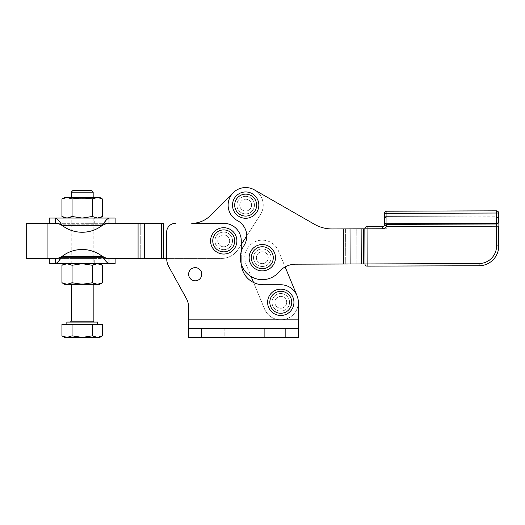 <?xml version="1.0" encoding="UTF-8"?>
<svg xmlns="http://www.w3.org/2000/svg" width="525" height="525" viewBox="0 0 525 525"><rect width="100%" height="100%" fill="white"/><g stroke="black" fill="none" stroke-linecap="round" stroke-linejoin="round"><path stroke-width="0.39" stroke-dasharray="2.62 1.97" d="M72.988 190.411L91.416 190.411M93.174 192.163L71.229 192.163M97.558 322.061L66.846 322.061M95.504 324.253L66.846 324.253L95.504 324.253M91.704 283.165L71.229 283.165L91.704 283.165M92.466 322.061L70.35 322.061L92.466 322.061M72.699 198.588L93.174 198.588L72.699 198.588M224.825 328.643L205.078 328.643L205.078 337.417L224.825 337.417L224.825 328.643L205.078 328.643L224.825 328.643L224.825 337.417L205.078 337.417L224.825 337.417L205.078 337.417L205.078 328.643L224.825 328.643M284.064 328.643L264.318 328.643L264.318 337.417L284.064 337.417L284.064 328.643L264.318 328.643L284.064 328.643L284.064 337.417L264.318 337.417L284.064 337.417L264.318 337.417L264.318 328.643L284.064 328.643M188.619 274.227A6.582 6.582 0 0 0 195.202 280.809A6.582 6.582 0 0 0 201.784 274.227A6.582 6.582 0 0 0 195.202 267.645A6.582 6.582 0 0 0 188.619 274.227A6.582 6.582 0 0 1 195.202 267.645A6.582 6.582 0 0 1 201.784 274.227A6.582 6.582 0 0 1 195.202 280.809A6.582 6.582 0 0 1 188.619 274.227A6.582 6.582 0 0 0 195.202 280.809A6.582 6.582 0 0 0 201.784 274.227A6.582 6.582 0 0 0 195.202 267.645A6.582 6.582 0 0 0 188.619 274.227M241.277 251.436L241.277 262.815A21.945 21.945 0 0 0 241.316 264.121A21.945 21.945 0 0 0 279.024 271.917A21.945 21.945 0 0 1 295.673 264.18L363.451 263.95L295.673 264.18A21.945 21.945 0 0 0 279.024 271.917A21.945 21.945 0 0 1 285.121 266.93L278.519 250.996A17.555 17.555 0 0 0 249.893 245.3A17.555 17.555 0 0 0 246.087 264.429L264.561 309.028A17.555 17.555 0 0 0 298.331 302.315A17.555 17.555 0 0 0 296.993 295.595L278.519 250.996A17.555 17.555 0 0 0 249.893 245.3A17.555 17.555 0 0 0 246.087 264.429L251.127 276.59A21.945 21.945 0 0 0 279.024 271.917A21.945 21.945 0 0 1 241.277 251.436A21.945 21.945 0 0 1 243.928 245.72A17.555 17.555 0 0 0 237.451 220.618A17.555 17.555 0 0 1 233.257 192.695L210.341 215.611A26.329 26.329 0 0 1 191.723 223.322L223.729 223.322L191.723 223.322A26.329 26.329 0 0 0 201.803 221.314A26.329 26.329 0 0 1 191.723 223.322L223.729 223.322A17.555 17.555 0 0 1 241.277 240.877A17.555 17.555 0 0 0 223.729 223.322A17.555 17.555 0 0 1 241.277 240.877L241.277 251.436A21.945 21.945 0 0 1 243.928 245.72A21.945 21.945 0 0 0 241.277 251.436L241.277 244.466L246.783 235.889A17.555 17.555 0 0 1 243.928 245.72A17.555 17.555 0 0 0 237.451 220.618A17.555 17.555 0 0 1 230.895 195.635A17.555 17.555 0 0 1 254.395 189.879L314.501 224.306A35.109 35.109 0 0 0 332.069 228.952A35.109 35.109 0 0 1 314.501 224.306L254.395 189.879A17.555 17.555 0 0 1 260.446 214.587A17.555 17.555 0 0 0 233.257 192.695A17.555 17.555 0 0 0 237.451 220.618A17.555 17.555 0 0 1 246.783 235.889L260.446 214.587A17.555 17.555 0 0 0 254.395 189.879M109.01 258.425L115.113 258.425L106.562 258.425L102.152 256.233C104.961 260.564 107.251 263.051 109.01 263.694L109.01 258.425L106.562 258.425L221.53 258.425A19.747 19.747 0 0 0 235.495 252.643A19.747 19.747 0 0 1 221.53 258.425A19.747 19.747 0 0 0 235.495 252.643A19.747 19.747 0 0 1 221.53 258.425L166.681 258.425A17.555 17.555 0 0 0 168.86 266.772L186.441 298.666L168.86 266.772A17.555 17.555 0 0 1 166.674 258.3A17.555 17.555 0 0 0 166.681 258.425A17.555 17.555 0 0 0 168.86 266.772L186.441 298.666A17.555 17.555 0 0 1 188.619 307.138L188.619 328.643L298.331 328.643L298.331 319.863L298.331 337.417L298.331 328.643L188.619 328.643L188.619 337.417L188.619 307.138A17.555 17.555 0 0 0 186.441 298.666M296.993 295.595A17.555 17.555 0 0 0 280.777 284.76L263.222 284.76A21.945 21.945 0 0 1 241.277 262.815L241.277 244.466L238.153 249.342A19.747 19.747 0 0 1 235.495 252.643A19.747 19.747 0 0 0 238.153 249.342A19.747 19.747 0 0 1 235.495 252.643A19.747 19.747 0 0 0 238.153 249.342L260.446 214.587A17.555 17.555 0 0 0 233.257 192.695L210.341 215.611A26.329 26.329 0 0 1 201.803 221.314M103.806 223.322L102.152 225.514L105.472 224.201L58.925 224.201L62.252 225.514C59.443 221.183 57.153 218.695 55.388 218.052L49.291 218.052M55.388 218.052L55.388 223.322L57.842 223.322L58.925 224.201L105.472 224.201L106.562 223.322L112.822 223.322L82.202 223.322L94.27 223.322L94.27 218.052L70.133 218.052L70.133 223.322L82.202 223.322L55.388 223.322M115.113 223.322L112.822 223.322L115.113 223.322M109.01 223.322L138.075 223.322L109.01 223.322L109.01 218.052L107.323 218.905M115.113 218.052L109.01 218.052M94.27 223.322L163.675 223.322L157.093 223.322L157.093 258.425L157.093 223.322L138.075 223.322L138.075 258.425L138.075 223.322L138.075 258.425L82.202 258.425L94.27 258.425L94.27 263.694L70.133 263.694L70.133 258.425L82.202 258.425L51.581 258.425L57.842 258.425L55.388 258.425L55.388 263.694L57.081 262.841M138.075 258.425L47.093 258.425L57.842 258.425L58.925 257.552L105.472 257.552L58.925 257.552L62.252 256.233A32.911 32.911 0 0 1 102.152 256.233A32.911 32.911 0 0 0 62.252 256.233A32.911 32.911 0 0 1 102.152 256.233L62.252 256.233L102.152 256.233L62.252 256.233L60.598 258.425M223.729 227.712A13.164 13.164 0 0 1 236.893 240.877A13.164 13.164 0 0 1 223.729 254.041A13.164 13.164 0 0 1 210.564 240.877A13.164 13.164 0 0 1 223.729 227.712M217.803 240.877A5.926 5.926 0 0 0 223.729 246.796A5.926 5.926 0 0 0 229.648 240.877A5.926 5.926 0 0 1 223.729 246.796A5.926 5.926 0 0 1 217.803 240.877A5.926 5.926 0 0 1 223.729 234.951A5.926 5.926 0 0 1 229.648 240.877A5.926 5.926 0 0 0 223.729 234.951A5.926 5.926 0 0 0 217.803 240.877M232.503 240.877A8.774 8.774 0 0 0 223.729 232.096A8.774 8.774 0 0 1 232.503 240.877A8.774 8.774 0 0 1 223.729 249.651A8.774 8.774 0 0 0 232.503 240.877A8.774 8.774 0 0 1 223.729 249.651A8.774 8.774 0 0 1 214.948 240.877A8.774 8.774 0 0 1 223.729 232.096A8.774 8.774 0 0 1 232.503 240.877M223.729 232.096A8.774 8.774 0 0 1 232.503 240.877A8.774 8.774 0 0 1 223.729 249.651A8.774 8.774 0 0 1 214.948 240.877A8.774 8.774 0 0 1 223.729 232.096A8.774 8.774 0 0 0 214.948 240.877A8.774 8.774 0 0 0 223.729 249.651A8.774 8.774 0 0 1 214.948 240.877A8.774 8.774 0 0 1 223.729 232.096M280.777 289.144A13.164 13.164 0 0 1 293.941 302.315A13.164 13.164 0 0 1 280.777 315.479A13.164 13.164 0 0 1 267.612 302.315A13.164 13.164 0 0 1 280.777 289.144M274.851 302.315A5.926 5.926 0 0 0 280.777 308.234A5.926 5.926 0 0 0 286.702 302.315A5.926 5.926 0 0 1 280.777 308.234A5.926 5.926 0 0 1 274.851 302.315A5.926 5.926 0 0 1 280.777 296.389A5.926 5.926 0 0 1 286.702 302.315A5.926 5.926 0 0 0 280.777 296.389A5.926 5.926 0 0 0 274.851 302.315M280.777 311.089A8.774 8.774 0 0 0 289.551 302.315A8.774 8.774 0 0 0 280.777 293.534A8.774 8.774 0 0 1 289.551 302.315A8.774 8.774 0 0 1 280.777 311.089A8.774 8.774 0 0 0 289.551 302.315A8.774 8.774 0 0 0 280.777 293.534A8.774 8.774 0 0 1 289.551 302.315A8.774 8.774 0 0 1 280.777 311.089A8.774 8.774 0 0 1 271.996 302.315A8.774 8.774 0 0 1 280.777 293.534A8.774 8.774 0 0 0 271.996 302.315A8.774 8.774 0 0 0 280.777 311.089A8.774 8.774 0 0 1 271.996 302.315A8.774 8.774 0 0 1 280.777 293.534A8.774 8.774 0 0 0 272.167 304.021A8.774 8.774 0 0 0 280.777 311.089M262.303 244.545A13.164 13.164 0 0 1 275.467 257.716A13.164 13.164 0 0 1 262.303 270.88A13.164 13.164 0 0 1 249.139 257.716A13.164 13.164 0 0 1 262.303 244.545M256.377 257.716A5.926 5.926 0 0 0 262.303 263.635A5.926 5.926 0 0 0 268.229 257.716A5.926 5.926 0 0 1 262.303 263.635A5.926 5.926 0 0 1 256.377 257.716A5.926 5.926 0 0 1 262.303 251.79A5.926 5.926 0 0 1 268.229 257.716A5.926 5.926 0 0 0 262.303 251.79A5.926 5.926 0 0 0 256.377 257.716M262.303 266.49A8.774 8.774 0 0 0 271.084 257.716A8.774 8.774 0 0 0 262.303 248.935A8.774 8.774 0 0 1 271.084 257.683A8.774 8.774 0 0 1 262.303 266.49A8.774 8.774 0 0 0 271.084 257.716A8.774 8.774 0 0 0 262.303 248.935A8.774 8.774 0 0 1 271.084 257.716A8.774 8.774 0 0 1 262.303 266.49A8.774 8.774 0 0 1 253.529 257.716A8.774 8.774 0 0 1 262.303 248.935A8.774 8.774 0 0 0 253.529 257.742A8.774 8.774 0 0 0 262.303 266.49A8.774 8.774 0 0 1 253.529 257.716A8.774 8.774 0 0 1 262.303 248.935A8.774 8.774 0 0 0 253.693 259.422A8.774 8.774 0 0 0 262.303 266.49M245.667 191.947A13.164 13.164 0 0 1 258.832 205.111A13.164 13.164 0 0 1 245.667 218.275A13.164 13.164 0 0 1 232.503 205.111A13.164 13.164 0 0 1 245.667 191.947M239.741 205.111A5.926 5.926 0 0 0 245.667 211.037A5.926 5.926 0 0 0 251.593 205.111A5.926 5.926 0 0 1 245.667 211.037A5.926 5.926 0 0 1 239.741 205.111A5.926 5.926 0 0 1 245.667 199.185A5.926 5.926 0 0 1 251.593 205.111A5.926 5.926 0 0 0 245.667 199.185A5.926 5.926 0 0 0 239.741 205.111M254.448 205.111A8.774 8.774 0 0 0 245.667 196.33A8.774 8.774 0 0 1 254.448 205.111A8.774 8.774 0 0 1 245.667 213.885A8.774 8.774 0 0 0 254.448 205.111M245.667 196.33A8.774 8.774 0 0 1 254.448 205.078A8.774 8.774 0 0 1 245.667 213.885A8.774 8.774 0 0 1 236.893 205.111A8.774 8.774 0 0 1 245.667 196.33A8.774 8.774 0 0 1 254.448 205.111A8.774 8.774 0 0 1 245.667 213.885A8.774 8.774 0 0 1 236.893 205.111A8.774 8.774 0 0 1 245.667 196.33A8.774 8.774 0 0 0 236.893 205.111A8.774 8.774 0 0 0 245.667 213.885A8.774 8.774 0 0 1 236.893 205.111A8.774 8.774 0 0 1 245.667 196.33M102.473 282.752L97.401 284.32L92.334 282.752L82.202 284.32L99.757 284.32M99.757 263.694L67.003 263.694L72.069 265.263L82.202 263.694L92.334 265.263L97.401 263.694L102.473 265.263M71.702 263.694L94.329 263.694L71.702 263.694M91.704 264.849L71.229 264.849L91.704 264.849M71.702 284.32L94.329 284.32L71.702 284.32M91.704 216.897L71.229 216.897L91.704 216.897M61.93 198.995L67.003 197.433L64.647 197.433M99.757 197.433L97.401 197.433L102.473 198.995M64.647 218.052L67.003 218.052L61.93 216.49M102.473 216.49L97.401 218.052L99.757 218.052M71.702 218.052L94.329 218.052L71.702 218.052M71.702 197.433L94.329 197.433L71.702 197.433M491.459 258.372A17.555 17.555 0 0 0 496.558 245.943L496.447 213.032L386.735 213.406L386.787 228.762L364.849 228.841L364.967 263.944A2.192 2.192 0 0 0 367.165 266.129L479.069 265.748L479.062 263.557A17.555 17.555 0 0 0 496.558 245.943L496.447 213.032L386.735 213.406L386.787 228.762L343.422 228.913L364.849 228.841L363.326 228.841L363.451 263.95L479.062 263.557A17.555 17.555 0 0 0 491.459 258.372M498.205 223.158L498.435 222.784A0.656 0.44 26.6 0 0 498.435 222.488L498.402 213.025A2.192 1.962 89.8 0 0 496.433 210.833L386.728 211.207A2.192 2.192 0 0 0 384.543 213.412A2.192 2.192 0 0 1 386.728 211.207L386.748 216.412A2.192 1.45 -0.2 0 0 384.556 217.868L384.543 213.412A2.192 2.192 0 0 1 386.728 211.207L496.433 210.833A2.192 2.192 0 0 1 498.638 213.019L498.684 226.183C499.183 220.946 498.442 217.567 496.453 216.037C498.442 217.567 499.183 220.946 498.684 226.183L498.665 221.799L498.028 223.355A2.192 2.192 0 0 1 496.479 223.998L386.774 224.372L385.048 223.545M386.774 224.372A2.192 2.192 0 0 1 385.219 223.735A2.192 2.192 0 0 0 386.774 224.372L386.781 226.57L384.582 224.772L384.569 222.187L384.805 222.882L386.197 223.716A0.656 0.571 -90.2 0 0 386.774 224.372L496.479 223.998A0.656 0.571 89.8 0 0 497.05 223.342L498.435 222.488L498.665 221.799A2.192 2.192 0 0 1 498.028 223.355L497.149 223.893M386.781 226.57L498.684 226.183L498.75 245.936A19.747 19.747 0 0 1 479.069 265.748A19.747 19.747 0 0 0 498.75 245.936L496.558 245.943L496.479 223.998L441.623 224.188M384.562 219.352C384.687 218.019 385.416 217.284 386.748 217.153L386.748 216.412L386.748 217.153L496.453 216.779L496.453 216.037L496.453 216.779L497.575 217.606C498.442 219.24 498.809 221.918 498.678 225.625M364.849 228.841A2.192 2.192 0 0 1 365.485 227.286A2.192 2.192 0 0 0 364.849 228.841L367.041 228.828L367.034 226.636A2.192 2.192 0 0 0 365.485 227.286A2.192 2.192 0 0 1 367.034 226.636L382.39 226.583A2.192 2.192 0 0 0 384.576 224.385M384.602 222.548L384.569 222.187A2.192 2.192 0 0 0 385.219 223.735A2.192 2.192 0 0 1 384.569 222.187L384.779 213.412L384.805 222.882M497.077 223.342L497.523 223.263M496.433 210.833L496.453 216.037L386.748 216.412L496.453 216.037L496.433 210.833L386.728 211.207A2.192 1.962 -90.2 0 0 384.779 213.412L498.638 213.019M383.939 225.934A2.192 2.192 0 0 1 382.39 226.583L382.397 228.775L367.041 228.828L367.159 263.937L363.451 263.95L479.062 263.557A17.555 17.555 0 0 0 496.558 245.943M295.673 264.18L343.547 264.016L343.422 228.913L332.069 228.952L363.326 228.841L363.451 263.95L343.547 264.016L343.422 228.913L332.069 228.952A35.109 35.109 0 0 1 314.501 224.306M82.202 197.433L67.003 197.433L72.069 198.995L82.202 197.433L92.334 198.995L97.401 197.433L82.202 197.433M92.334 216.49L82.202 218.052L97.401 218.052L92.334 216.49L92.334 198.995M72.069 216.49L67.003 218.052L82.202 218.052L72.069 216.49L72.069 198.995M97.401 218.052L67.003 218.052M64.647 284.32L82.202 284.32L72.069 282.752L67.003 284.32L61.93 282.752M61.93 265.263L67.003 263.694L64.647 263.694M72.069 265.263L72.069 282.752M92.334 265.263L92.334 282.752M49.291 263.694L55.388 263.694M70.074 218.052L71.229 216.897L71.229 264.849L70.074 263.694L97.401 263.694M109.01 263.694L115.113 263.694M94.27 258.425L70.133 258.425M70.133 263.694L94.27 263.694M58.222 261.614L58.912 260.735M55.388 258.425L26.25 258.425M26.25 223.322L70.133 223.322M70.133 218.052L94.27 218.052M106.181 220.132L105.492 221.012M102.152 225.514A32.911 32.911 0 0 1 62.252 225.514A32.911 32.911 0 0 0 102.152 225.514A32.911 32.911 0 0 1 62.252 225.514L102.152 225.514M138.075 223.322L163.675 223.322L163.675 258.425M253.582 282.529L264.561 309.028A17.555 17.555 0 0 0 298.331 302.315A17.555 17.555 0 0 0 280.777 284.76L263.222 284.76A21.945 21.945 0 0 1 253.582 282.529M241.277 244.466L241.277 240.877L241.277 244.466L238.153 249.342L260.446 214.587L246.783 235.889M251.127 276.59A21.945 21.945 0 0 1 241.316 264.121A21.945 21.945 0 0 0 263.222 284.76L280.777 284.76A17.555 17.555 0 0 1 298.331 302.315L298.331 319.863L298.331 302.315M47.093 258.425L35.024 258.425L47.093 258.425L47.093 223.322M175.455 223.322A8.774 8.774 0 0 0 166.674 232.096A8.774 8.774 0 0 1 175.455 223.322A8.774 8.774 0 0 0 166.674 232.096L166.674 258.3A17.555 17.555 0 0 0 166.681 258.425M166.674 232.096L166.674 258.3L166.674 232.096M233.257 192.695L210.341 215.611M285.16 337.417L188.619 337.417L298.331 337.417L285.16 337.417L285.16 328.643M188.619 307.138L188.619 319.863L298.331 319.863L298.331 337.417L188.619 337.417L188.619 319.863L298.331 319.863L188.619 319.863M298.331 328.643L188.619 328.643M64.647 337.417L67.003 337.417L61.93 335.849M82.202 337.417L72.069 335.849L67.003 337.417L97.401 337.417L92.334 335.849L82.202 337.417M102.473 335.849L97.401 337.417L99.757 337.417M61.93 324.253L92.334 324.253L92.334 335.849M92.334 324.253L102.473 324.253M72.069 324.253L72.069 335.849M71.229 321.182L93.174 321.182M386.767 223.716L497.05 223.342M479.062 263.557L367.159 263.937L367.165 266.129A2.192 2.192 0 0 1 364.967 263.944M498.638 222.16L498.665 221.799A2.192 2.192 0 0 1 496.479 223.998M386.393 226.177A4.39 4.39 0 0 1 382.397 228.775M386.728 211.207L386.748 216.412A2.192 1.45 179.8 0 0 384.556 217.868M356.744 228.867L356.869 263.97L356.744 228.867M361.252 263.957L361.134 228.848M345.739 264.009L345.621 228.907L345.739 264.009M350.011 228.887L350.129 263.996M343.422 228.913L343.547 264.016M363.451 263.95L363.326 228.841M161.477 223.322L161.477 258.425M144.657 258.425L144.657 223.322M140.267 223.322L140.267 258.425L140.267 223.322M201.784 337.417L201.784 328.643M93.174 284.32L93.174 283.165L94.329 284.32M94.329 197.433L93.174 198.588L93.174 197.433M71.229 284.32L71.229 283.165L70.074 284.32M94.329 263.694L93.174 264.849L93.174 216.897L94.329 218.052M71.229 197.433L71.229 198.588L70.074 197.433M35.024 223.322L35.024 258.425"/><path stroke-width="0.79" d="M93.174 192.163L91.416 190.411L72.988 190.411L71.229 192.163L93.174 192.163L93.174 197.433M66.846 324.253L66.846 322.061L97.558 322.061L97.558 324.253M102.473 335.849L99.757 337.417L97.401 337.417L102.473 335.849L102.473 324.253L61.93 324.253L61.93 335.849L67.003 337.417L64.647 337.417L61.93 335.849M201.784 274.227A6.582 6.582 0 0 1 195.202 280.809A6.582 6.582 0 0 1 188.619 274.227A6.582 6.582 0 0 1 195.202 267.645A6.582 6.582 0 0 1 201.784 274.227M201.803 221.314A26.329 26.329 0 0 0 210.341 215.611A26.329 26.329 0 0 1 191.723 223.322L223.729 223.322A17.555 17.555 0 0 1 241.277 240.877L241.277 251.436M296.993 295.595L285.121 266.93A21.945 21.945 0 0 1 295.673 264.18A21.945 21.945 0 0 0 279.024 271.917A21.945 21.945 0 0 1 249.178 275.297A21.945 21.945 0 0 1 243.928 245.72A17.555 17.555 0 0 0 237.451 220.618A17.555 17.555 0 0 1 230.895 195.635A17.555 17.555 0 0 1 254.395 189.879L314.501 224.306L254.395 189.879M251.127 276.59L253.582 282.529A21.945 21.945 0 0 1 241.316 264.121A21.945 21.945 0 0 0 263.222 284.76L280.777 284.76A17.555 17.555 0 0 1 298.331 302.315L298.331 319.863L298.331 302.315M67.003 218.052L64.647 218.052L61.93 216.49L67.003 218.052L72.069 216.49L82.202 218.052L92.334 216.49L97.401 218.052L49.291 218.052L49.291 223.322M115.113 223.322L115.113 218.052L97.401 218.052L102.473 216.49L102.473 198.995L99.757 197.433L97.401 197.433L92.334 198.995L82.202 197.433L97.401 197.433L102.473 198.995M109.01 258.425L109.01 263.694L49.291 263.694L49.291 258.425M55.388 223.322L55.388 218.052C57.153 218.695 59.443 221.183 62.252 225.514L57.842 223.322L26.25 223.322L26.25 258.425L57.842 258.425L62.252 256.233C59.443 260.564 57.153 263.051 55.388 263.694L55.388 258.425M115.113 258.425L115.113 263.694L109.01 263.694C107.251 263.051 104.961 260.564 102.152 256.233L106.562 258.425L166.681 258.425M236.893 240.877A13.164 13.164 0 0 0 223.729 227.712A13.164 13.164 0 0 0 210.564 240.877A13.164 13.164 0 0 0 223.729 254.041A13.164 13.164 0 0 0 236.893 240.877M293.941 302.315A13.164 13.164 0 0 0 280.777 289.144A13.164 13.164 0 0 0 267.612 302.315A13.164 13.164 0 0 0 280.777 315.479A13.164 13.164 0 0 0 293.941 302.315M275.467 257.716A13.164 13.164 0 0 0 262.303 244.545A13.164 13.164 0 0 0 249.139 257.716A13.164 13.164 0 0 0 262.303 270.88A13.164 13.164 0 0 0 275.467 257.716M258.832 205.111A13.164 13.164 0 0 0 245.667 191.947A13.164 13.164 0 0 0 232.503 205.111A13.164 13.164 0 0 0 245.667 218.275A13.164 13.164 0 0 0 258.832 205.111M82.202 284.32L64.647 284.32L61.93 282.752L67.003 284.32L72.069 282.752L82.202 284.32L92.334 282.752L97.401 284.32L82.202 284.32M61.93 265.263L64.647 263.694L82.202 263.694L72.069 265.263L67.003 263.694L61.93 265.263L61.93 282.752M72.069 216.49L72.069 198.995L67.003 197.433L64.647 197.433L61.93 198.995L61.93 216.49M97.401 218.052L99.757 218.052L102.473 216.49M496.433 210.833A2.192 2.192 0 0 1 498.638 213.019A2.192 2.192 0 0 0 496.433 210.833A2.192 1.962 89.8 0 1 498.402 213.025L498.435 222.488A0.656 0.44 26.6 0 1 498.435 222.784L498.638 213.019A2.192 2.192 0 0 0 496.433 210.833L386.728 211.207A2.192 2.192 0 0 0 384.543 213.412L384.556 217.868M384.805 222.882A0.656 0.44 -27 0 0 384.812 223.177A0.656 0.44 -27 0 1 384.805 222.882L384.569 222.187A2.192 2.192 0 0 0 385.219 223.735L386.774 224.372A0.656 0.571 -90.2 0 1 386.197 223.716L384.805 222.882L384.543 213.412L384.569 222.187L385.219 223.735A2.192 2.192 0 0 0 386.774 224.372L496.479 223.998L498.205 223.158M386.767 223.716L497.05 223.342A0.656 0.571 89.8 0 1 496.479 223.998A2.192 2.192 0 0 0 498.665 221.799L498.435 222.488L497.077 223.342M497.149 223.893L496.755 223.985M496.65 223.991L496.479 223.998A2.192 2.192 0 0 0 498.665 221.799L498.638 222.16M384.864 225.31L384.576 224.385A2.192 2.192 0 0 1 382.39 226.583L367.034 226.636A2.192 2.192 0 0 0 365.485 227.286A2.192 2.192 0 0 1 367.034 226.636L367.041 228.828L364.849 228.841A2.192 2.192 0 0 1 365.485 227.286A2.192 2.192 0 0 0 364.849 228.841L364.967 263.944L295.673 264.18M496.479 223.998L496.558 245.943A17.555 17.555 0 0 1 479.062 263.557L479.069 265.748L367.165 266.129A2.192 2.192 0 0 1 364.967 263.944L367.159 263.937L367.041 228.828L382.397 228.775L382.39 226.583A2.192 2.192 0 0 0 384.576 224.385L386.781 226.57L386.774 224.372L441.623 224.188M385.048 223.545L384.569 222.187L384.582 224.772M479.069 265.748A19.747 19.747 0 0 0 498.75 245.936L498.684 226.163L386.781 226.57M498.638 213.019L384.779 213.412A2.192 1.962 -90.2 0 1 386.728 211.207M314.501 224.306A35.109 35.109 0 0 0 332.069 228.952L364.849 228.841M61.93 198.995L67.003 197.433L82.202 197.433L72.069 198.995M92.334 216.49L92.334 198.995M55.388 218.052L109.01 218.052L109.01 223.322M102.473 282.752L99.757 284.32L97.401 284.32L102.473 282.752L102.473 265.263L97.401 263.694L99.757 263.694L102.473 265.263M92.334 265.263L82.202 263.694L97.401 263.694L92.334 265.263L92.334 282.752M72.069 265.263L72.069 282.752M55.388 263.694L70.074 263.694M97.401 263.694L109.01 263.694M102.152 256.233A32.911 32.911 0 0 0 62.252 256.233L102.152 256.233M57.081 262.841L58.222 261.614M58.912 260.735L60.598 258.425M109.01 218.052C107.251 218.695 104.961 221.183 102.152 225.514L62.252 225.514A32.911 32.911 0 0 0 102.152 225.514L106.562 223.322L163.675 223.322L163.675 258.425M107.323 218.905L106.181 220.132M105.492 221.012L103.806 223.322M186.441 298.666A17.555 17.555 0 0 1 188.619 307.138A17.555 17.555 0 0 0 186.441 298.666L168.86 266.772A17.555 17.555 0 0 1 166.674 258.3L166.674 232.096A8.774 8.774 0 0 1 175.455 223.322M233.257 192.695L210.341 215.611M241.277 244.466L246.783 235.889M188.619 319.863L298.331 319.863L298.331 337.417L188.619 337.417L188.619 307.138M298.331 328.643L188.619 328.643M72.069 335.849L82.202 337.417L67.003 337.417L72.069 335.849L72.069 324.253M92.334 335.849L97.401 337.417L82.202 337.417L92.334 335.849L92.334 324.253M93.174 284.32L93.174 321.182L71.229 321.182L70.35 322.061M212.756 240.877A10.973 10.973 0 0 1 223.729 229.904A10.973 10.973 0 0 1 234.695 240.877A10.973 10.973 0 0 1 223.729 251.843A10.973 10.973 0 0 1 212.756 240.877M269.804 302.315A10.973 10.973 0 0 1 280.777 291.342A10.973 10.973 0 0 1 291.749 302.315A10.973 10.973 0 0 1 280.777 313.281A10.973 10.973 0 0 1 269.804 302.315M251.331 257.716A10.973 10.973 0 0 1 262.303 246.743A10.973 10.973 0 0 1 273.276 257.716A10.973 10.973 0 0 1 262.303 268.682A10.973 10.973 0 0 1 251.331 257.716M234.695 205.111A10.973 10.973 0 0 1 245.667 194.138A10.973 10.973 0 0 1 256.64 205.111A10.973 10.973 0 0 1 245.667 216.083A10.973 10.973 0 0 1 234.695 205.111M384.602 222.548L384.569 222.187A2.192 2.192 0 0 0 385.219 223.735M493.014 259.914A19.747 19.747 0 0 0 498.75 245.936L496.558 245.943M479.062 263.557L367.159 263.937L367.165 266.129A2.192 2.192 0 0 1 364.967 263.944M382.397 228.775A4.39 4.39 0 0 0 386.393 226.177M138.075 258.425L138.075 223.322M47.093 223.322L47.093 258.425M363.326 228.841L363.451 263.95M361.252 263.957L361.134 228.848M350.011 228.887L350.129 263.996M343.547 264.016L343.422 228.913M161.477 258.425L161.477 223.322M144.657 223.322L144.657 258.425M201.784 337.417L201.784 328.643M285.16 337.417L285.16 328.643M71.229 197.433L71.229 192.163M93.174 321.182L94.047 322.061M71.229 321.182L71.229 284.32"/></g></svg>
